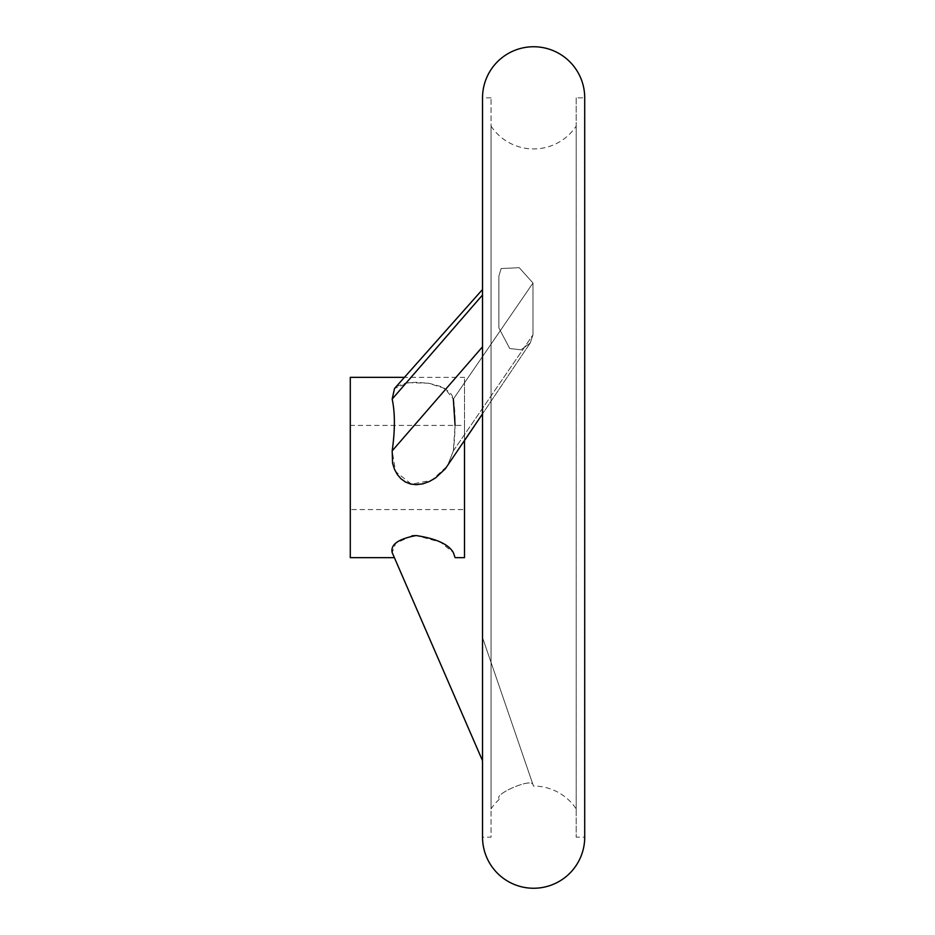 <?xml version="1.0" encoding="UTF-8"?>
<svg xmlns="http://www.w3.org/2000/svg" width="935" height="935" viewBox="0 0 935 935"><rect width="100%" height="100%" fill="white"/><g stroke="black" fill="none" stroke-linecap="round" stroke-linejoin="round"><path stroke-width="0.7" stroke-dasharray="4.67 3.51" d="M482.53 289.488L394.535 388.481L408.607 382.684L428.499 383.221L444.791 388.469L453.346 399.07L532.997 283.013L519.241 267.702L501.148 268.532L498.858 276.164L498.858 327.963L509.727 348.521L521.052 349.819L530.262 342.993L532.997 334.824L532.997 283.013L532.997 334.824L530.262 342.993L521.052 349.819L509.727 348.521L498.858 327.963L498.858 276.164L501.148 268.532L519.252 267.702L532.997 283.013L453.346 399.07L451.897 395.119L449.104 391.636L440.806 386.517L429.399 383.373L416.157 382.251L405.474 383.175L397.352 386.132L394.535 388.481L392.174 399.07C395.119 412.954 395.119 430.217 392.174 450.869L395.575 471.602L411.552 484.236L431.912 480.193L447.479 465.864L453.346 450.869L455.076 425.425M576.194 808.915L576.194 126.085L576.194 808.915A51.086 51.086 0 0 0 533.476 786.066L532.997 784.664C531.805 777.745 495.468 793.453 498.858 798.373L498.858 798.373C495.468 793.453 531.805 777.745 532.997 784.664L533.476 786.066M499.278 799.331A51.086 51.086 0 0 0 491.039 808.915L491.039 126.085A51.086 51.086 0 0 0 576.194 126.085M491.039 126.085L491.039 808.915M491.039 97.836L482.53 97.836L482.53 837.164L491.039 837.164L491.039 97.836L491.039 837.164M584.714 97.836L584.714 837.164L576.194 837.164L576.194 97.836L584.714 97.836M464.496 425.425L464.496 509.575L464.496 425.425L350.286 425.425L350.286 509.575L464.496 509.575M350.286 557.657L350.286 377.343M464.496 557.657L464.496 377.343L404.434 377.343M453.346 552.562L455.1 557.657L453.346 552.562L440.42 542.113L416.157 535.556M412.008 535.802L395.68 543.34L392.174 552.562L482.53 760.751M453.346 399.07C455.672 412.954 455.672 430.217 453.346 450.869L447.479 465.864L464.496 440.607L464.496 377.343M482.53 637.6L532.997 784.664L482.53 637.6M350.286 509.575L350.286 425.425M576.194 97.836L576.194 837.164M392.174 399.07L482.53 294.981M392.174 450.869L482.53 346.78M453.346 450.869L532.997 334.824L453.346 450.869M530.262 342.993L482.53 413.843L530.262 342.993"/><path stroke-width="1.4" d="M533.616 46.75A51.086 51.086 0 0 0 482.53 97.836L482.53 837.164A51.086 51.086 0 0 0 533.616 888.25A51.086 51.086 0 0 0 584.714 837.164L584.714 97.836A51.086 51.086 0 0 0 533.616 46.75M404.434 377.343L350.286 377.343L350.286 557.657L394.395 557.657M482.53 760.751L392.174 552.562C390.374 544.544 398.368 538.876 416.157 535.556C436.154 538.572 448.555 544.24 453.346 552.562L455.1 557.657L464.496 557.657L464.496 440.607L482.53 413.843L445.282 468.832L435.488 477.96L429.399 481.478L422.854 483.839L416.157 484.692L410.699 484.05L405.474 482.028L400.94 478.743L397.352 474.559L394.441 469.195L392.571 463.176L392.174 450.869C395.119 430.217 395.119 412.954 392.174 399.07L394.535 388.481L482.53 289.488M416.157 535.556L412.008 535.802M455.076 425.425L453.346 399.07M453.346 552.562L455.1 557.657M392.174 399.07L482.53 294.981M392.174 450.869L482.53 346.78"/></g></svg>
